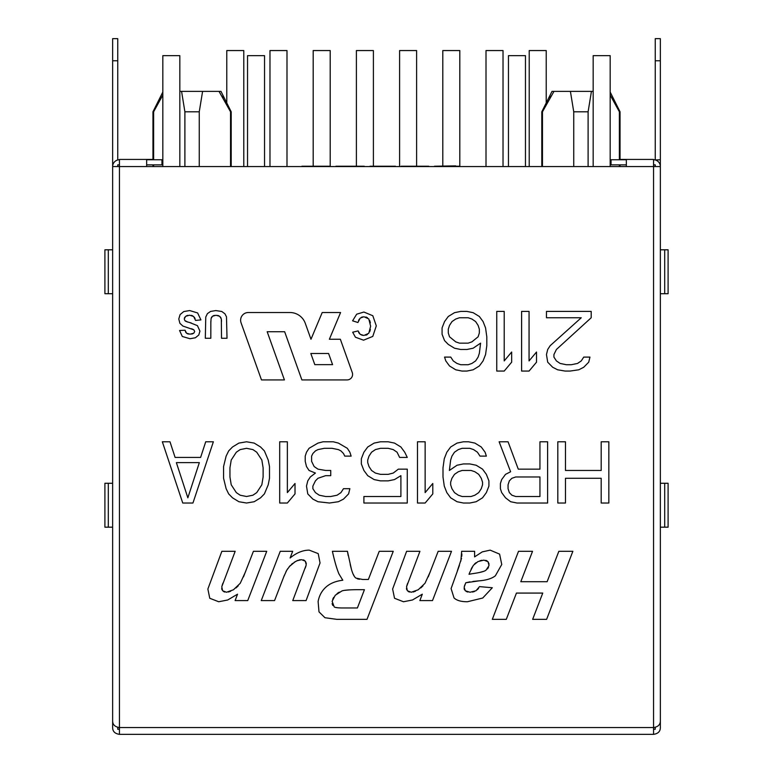 <?xml version="1.0" encoding="UTF-8"?>
<svg xmlns="http://www.w3.org/2000/svg" width="773" height="773" viewBox="0 0 773 773"><rect width="100%" height="100%" fill="white"/><g stroke="black" fill="none" stroke-linecap="round" stroke-linejoin="round"><path stroke-width="1.16" d="M610.177 166.224L610.177 55.656L593.171 55.656L593.171 166.224M508.46 166.224L508.46 55.656L525.466 55.656L525.466 166.224M162.823 166.224L162.823 55.656L179.829 55.656L179.829 166.224M264.54 166.224L264.54 55.656L247.534 55.656L247.534 166.224M546.221 102.944L546.221 50.554L529.215 50.554L529.215 166.224M486.004 166.224L486.004 50.554L503.02 50.554L503.02 166.224M459.809 165.886L459.809 50.554L442.803 50.554L442.803 165.886M399.602 166.224L399.602 50.554L416.608 50.554L416.608 165.886M373.398 165.886L373.398 50.554L356.392 50.554L356.392 165.886M313.191 165.886L313.191 50.554L330.197 50.554L330.197 165.886M286.996 166.224L286.996 50.554L269.98 50.554L269.98 166.224M226.779 102.944L226.779 50.554L243.785 50.554L243.785 166.224M626.343 166.224L626.343 159.422L653.552 159.422L653.552 166.562L112.645 166.562L112.645 38.65L117.747 38.65L117.747 60.767L112.645 60.767M146.657 166.224L146.657 159.422L119.448 159.422L119.448 727.548C114.926 726.891 112.655 724.659 112.645 720.832L112.645 166.562A6.802 6.802 0 0 1 119.448 159.76M549.912 98.045L551.081 96.045M620.043 159.76L620.043 111.795L619.376 111.795L610.177 95.06M619.376 166.224L619.376 164.862M619.376 159.76L619.376 111.795M542.462 166.224L542.462 111.795L541.796 111.795L541.796 166.224M588.108 166.224L588.108 111.795L573.74 111.795L570.406 91.378L591.432 91.378L588.108 111.795M573.74 166.224L573.74 111.795M541.796 111.795L552.009 91.378L553.98 91.378L542.462 111.795M593.171 91.378L591.432 91.378M570.406 91.378L553.98 91.378M223.088 98.045L221.919 96.045M162.823 92.064L152.957 111.795L153.624 111.795L153.624 159.76M153.624 164.862L153.624 166.224M179.829 91.378L220.991 91.378L231.204 111.795L230.538 111.795L230.538 166.224M199.26 166.224L199.26 111.795L184.892 111.795L184.892 166.224M153.624 111.795L162.823 95.06M181.568 91.378L184.892 111.795M199.26 111.795L202.594 91.378M219.02 91.378L230.538 111.795M146.657 159.422L152.957 159.422M620.043 159.422L626.343 159.422M459.954 166.224L455.703 166.224M434.436 166.224L455.703 165.886M401.129 166.224L428.773 166.224M369.948 166.224L395.457 166.224M335.926 166.224L364.276 166.224M301.905 166.224L330.255 166.224M330.738 475.666L330.738 470.457L325.626 470.457L317.974 469.153L314.147 466.544L311.596 461.336L311.596 456.118L312.872 453.519L315.423 450.91L317.974 449.606L324.351 448.301L332.013 448.301L338.39 449.606L340.941 450.91L343.492 453.519L344.768 456.118L351.145 456.118L349.869 452.215L347.319 448.301L338.39 443.093L333.289 441.789L323.075 441.789L317.974 443.093L309.045 448.301L306.495 452.215L305.219 456.118L305.219 461.336L306.495 466.544L309.045 470.457L315.423 473.057L310.321 476.97L307.77 480.874L306.495 486.091L307.77 493.908L312.872 499.116L317.974 501.725L329.462 503.02L338.39 501.725L343.492 499.116L348.594 493.908L349.869 488.691L343.492 488.691L340.941 492.604L337.115 495.203L330.738 496.508L325.626 496.508L319.249 495.203L315.423 492.604L312.872 488.691L312.872 486.091L315.423 480.874L317.974 478.274L325.626 475.666L330.738 475.666M478.574 588.321L477.414 589.673M474.419 591.529L472.496 592.05M467.878 592.041L466.312 591.509M464.476 589.731L464.109 588.582M464.428 586.06L464.959 584.591M459.433 565.343L451.094 588.572L454.012 597.887C456.611 600.457 461.075 601.752 467.385 601.752L482.739 598.022L492.314 587.741L479.521 586.62L476.004 590.756L470.081 592.244L465.259 590.775L464.148 587.229L465.761 582.774L469.926 581.856M472.921 581.441L478.816 580.871C486.449 580.262 491.976 578.552 495.396 575.75L501.754 564.483L499.6 554.125L490.179 550.144L482.226 551.893L474.603 556.879L474.612 551.304L461.655 551.304L460.843 561.101M461.848 553.903L461.79 556.231M430.387 571.537L424.995 583.296L418.203 589.78L411.275 592.244L407.361 590.756L406.54 586.765L419.932 551.304L406.617 551.304L392.626 589.036L394.53 598.273L403.477 601.752L412.463 599.993L422.309 594.186L419.874 600.592L432.503 600.592L451.5 551.304L438.175 551.304L428.252 576.861M422.986 585.837L420.754 587.953M415.459 591.229L413.159 592.012M409.545 592.041L408.289 591.529M406.743 589.741L406.443 588.446M406.869 585.538L407.7 583.151M359.455 579.286L357.3 578.793M354.372 576.368L352.836 573.527M348.179 555.536L347.444 551.304L332.4 551.304C334.535 561.005 336.709 568.522 338.903 573.846L342.806 580.223C335.637 581.103 329.994 583.422 325.858 587.19C321.732 590.939 319.152 595.722 318.118 601.52L318.998 611.868L324.96 617.724L336.786 619.347L367.001 619.347L393.244 551.304L379.234 551.304L368.373 579.479L362.663 579.479L355.966 578.098C354.324 577.054 352.797 574.107 351.415 569.247L350.217 564.541M296.668 560.86L301.547 559.662L305.335 561.179L306.253 564.86L292.754 600.592L306.079 600.592L320.041 562.957L318.205 553.623L309.268 550.144C302.871 550.134 296.484 552.753 290.107 557.99L292.677 551.304L280.241 551.304L261.245 600.592L274.56 600.592L284.367 575.238M285.971 571.653L287.691 568.706M289.199 566.686L295.373 561.546M291.44 564.387L292.696 563.343M299.141 559.952L300.33 559.729M303.19 559.855L304.407 560.377M305.335 561.179L306.311 563.449M305.944 566.01L305.219 568.116M245.621 571.537L240.229 583.296L233.446 589.78L226.518 592.244L222.595 590.756L221.774 586.765L235.176 551.304L221.851 551.304L207.869 589.036L209.763 598.273L218.711 601.752L227.697 599.993L237.543 594.186L235.118 600.592L247.737 600.592L266.733 551.304L253.409 551.304L243.485 576.861M238.219 585.837L235.987 587.953M230.692 591.229L228.402 592.012M224.779 592.041L223.523 591.529M221.977 589.741L221.677 588.446M222.112 585.538L222.933 583.151M358.537 320.553L359.31 319.123M361.3 317.355L362.527 316.901M365.861 316.988L367.426 317.703M369.726 320.486L370.383 322.872M370.383 329.491L369.716 331.772M367.368 334.525L365.784 335.231M362.392 335.337L360.121 334.265L358.102 330.921L352.662 332.216L355.445 337.231L363.561 340.178L372.789 336.41L376.296 325.868L372.808 315.732L363.89 312.041L356.672 314.196L352.585 320.824L357.918 322.505L360.179 318.128L363.948 316.737L368.789 318.92L370.634 326.274L368.76 333.318L363.841 335.482L360.121 334.265M359.252 333.376L358.575 332.293M210.816 323.211L211.068 318.582L212.488 316.234L216.015 315.278L219.648 316.283L221.329 318.969L221.522 338.265L227.02 338.265L226.489 316.833L224.943 313.809L221.764 311.48L215.841 310.582L210.614 311.403L207.415 313.625L205.763 317.046L205.318 338.265L210.816 338.265L210.845 321.297M211.319 317.713L211.783 316.94M213.319 315.742L214.469 315.403M217.542 315.413L218.74 315.761M220.421 317.017L220.972 317.896M221.436 319.867L221.503 321.346M191.337 328.709L192.96 329.308M187.771 322.061L184.863 320.592L184.283 318.959L185.636 316.321L189.627 315.2L193.627 316.466L195.569 320.418L200.922 319.906L197.617 312.939L189.685 310.562L183.771 311.558L180.09 314.592L178.785 318.978L179.887 323.298L182.892 326.061L193.868 329.839L194.68 331.501L193.81 333.192L190.061 334.178L186.583 333.25L185.066 330.245L179.568 330.486L182.302 336.477L190.003 338.729L195.366 337.782L198.767 335.018L199.936 331.134L197.434 325.646L189.762 322.592M192.883 333.704L191.656 334.052M188.544 334.052L187.404 333.733M185.945 332.574L185.423 331.598M185.935 321.394L185.288 320.998M184.428 318.032L184.853 317.162M186.573 315.742L187.878 315.355M191.308 315.365L192.612 315.799M194.429 317.365L195.096 318.66M471.037 569.382L472.245 567.015M474.545 563.961L476.081 562.705M479.965 560.754L481.927 560.28M485.724 560.328L487.048 560.86M488.043 561.7L489.019 565.643L486.043 570.145C484.458 571.479 479.888 572.658 472.332 573.692L469.027 574.281L469.704 572.513L473.347 565.324L477.994 561.565L483.917 560.125L488.043 561.7L489.087 564.097M488.459 567.43L487.492 568.889M483.376 571.421L478.989 572.619M338.052 607.82L335.559 607.414M332.776 605.433L332.09 603.684M332.68 599.326L333.685 597.336M337.086 593.548L339.231 592.147M344.855 590.321L349.725 589.857M655.253 159.972L660.355 159.76L660.355 720.832C660.345 724.659 658.074 726.891 653.552 727.548L653.552 734.35L119.448 734.35L119.448 727.548L653.552 727.548L653.552 166.562L660.355 166.562A6.802 6.802 0 0 0 653.552 159.76M119.448 734.35C114.926 733.693 112.655 731.422 112.645 727.548L112.645 632.343M119.448 729.248L117.747 729.248L117.747 727.354M655.253 727.354L655.253 729.248L653.552 729.248M117.747 166.562L117.747 164.862L119.448 164.862M117.747 159.972L117.747 60.767M653.552 734.35C658.074 733.693 660.345 731.422 660.355 727.548L660.355 632.343M660.355 159.76L660.355 60.767L655.253 60.767L655.253 38.65L660.355 38.65L660.355 60.767M655.253 159.76L655.253 60.767M655.253 166.562L655.253 164.862L653.552 164.862M660.355 249.805L668.094 249.805L668.094 293.721L660.355 293.721M660.355 483.27L668.094 483.27L668.094 527.176L660.355 527.176M112.645 293.721L104.906 293.721L104.906 249.805L112.645 249.805M112.645 527.176L104.906 527.176L104.906 483.27L112.645 483.27M610.177 159.76L626.343 159.76M626.343 164.862L610.177 164.862M146.657 164.862L162.823 164.862M146.657 159.76L162.823 159.76M328.583 353.493L332.574 364.643L314.804 364.643L310.823 353.493L328.583 353.493M301.885 379.92L347.077 379.92A5.508 5.508 0 0 0 352.266 372.557L340.352 339.25L329.366 339.25L340.593 312.514L322.215 312.514L310.978 339.25L305.296 323.346A16.33 16.33 0 0 0 289.914 312.514L248.326 312.514A7.711 7.711 0 0 0 241.07 322.814L261.487 379.92L284.416 379.92L267.178 331.723L284.648 331.723L301.885 379.92M520.809 581.702L532.529 551.304L518.509 551.304L492.314 619.347L506.286 619.347L516.441 593.075L542.752 593.075L532.645 619.347L546.617 619.347L572.861 551.304L558.84 551.304L547.129 581.702L520.809 581.702M461.539 558.309L457.403 570.658M465.761 582.774L478.816 580.871M351.415 569.247L347.444 551.304M364.431 589.683L357.406 607.974L341.995 607.974C337.472 607.907 334.864 607.53 334.178 606.844L332.129 601.288L335.269 595.249L341.821 591.016C343.695 590.185 348.758 589.741 357.01 589.683L364.431 589.683M294.069 562.348L297.963 560.319M283.623 577.112L286.773 570.155L290.262 565.507M601.191 441.789L601.191 470.457L565.469 470.457L565.469 441.789L557.816 441.789L557.816 503.02L565.469 503.02L565.469 478.274L601.191 478.274L601.191 503.02L608.844 503.02L608.844 441.789L601.191 441.789M539.95 469.153L518.268 469.153L508.064 441.789L499.126 441.789L510.615 471.752L505.513 474.361L501.677 479.569L500.402 483.483L500.402 488.691L501.677 492.604L505.513 497.812L510.615 501.725L516.992 503.02L547.613 503.02L547.613 441.789L539.95 441.789L539.95 469.153M515.717 476.97L539.95 476.97L539.95 496.508L515.717 496.508L511.89 495.203L509.339 492.604L508.064 488.691L508.064 484.787L509.339 480.874L511.89 478.274L515.717 476.97M486.372 456.118L485.096 452.215L481.27 446.997L474.893 443.093L468.515 441.789L463.414 441.789L457.027 443.093L450.649 446.997L446.823 452.215L444.272 458.727L442.997 467.849L442.997 476.97L444.272 486.091L446.823 492.604L450.649 497.812L457.027 501.725L463.414 503.02L469.791 503.02L476.168 501.725L482.545 497.812L486.372 492.604L488.923 486.091L488.923 480.874L486.372 474.361L482.545 469.153L476.168 465.24L469.791 463.935L463.414 463.935L457.027 465.24L449.374 470.457L450.649 460.032L451.925 456.118L454.476 452.215L458.302 449.606L462.138 448.301L469.791 448.301L473.617 449.606L477.443 452.215L479.994 456.118L486.372 456.118M450.649 482.178L451.925 478.274L454.476 474.361L458.302 471.752L462.138 470.457L471.066 470.457L474.893 471.752L478.719 474.361L481.27 478.274L482.545 482.178L482.545 484.787L481.27 488.691L478.719 492.604L474.893 495.203L471.066 496.508L462.138 496.508L458.302 495.203L454.476 492.604L451.925 488.691L450.649 484.787L450.649 482.178M417.488 441.789L417.488 503.02L425.14 503.02L432.793 493.908L432.793 483.483L425.14 492.604L425.14 441.789L417.488 441.789M398.346 469.153L393.244 473.057L388.143 474.361L380.49 474.361L375.388 473.057L371.552 470.457L369.001 466.544L367.726 462.631L367.726 460.032L369.001 456.118L371.552 452.215L375.388 449.606L380.49 448.301L388.143 448.301L393.244 449.606L397.071 452.215L399.622 457.423L407.274 457.423L404.723 452.215L400.897 446.997L394.52 443.093L388.143 441.789L380.49 441.789L374.113 443.093L367.726 446.997L363.899 452.215L361.349 458.727L361.349 463.935L363.899 470.457L367.726 475.666L374.113 479.569L380.49 480.874L388.143 480.874L394.52 479.569L400.897 475.666L400.897 496.508L363.899 496.508L363.899 503.02L407.274 503.02L407.274 469.153L398.346 469.153M279.7 441.789L279.7 503.02L287.363 503.02L295.015 493.908L295.015 483.483L287.363 492.604L287.363 441.789L279.7 441.789M269.497 478.274L269.497 466.544L268.221 460.032L264.395 450.91L260.569 446.997L254.191 443.093L246.539 441.789L238.876 443.093L232.499 446.997L228.673 450.91L226.122 456.118L223.571 466.544L223.571 478.274L226.122 488.691L228.673 493.908L232.499 497.812L238.876 501.725L246.539 503.02L254.191 501.725L260.569 497.812L264.395 493.908L268.221 484.787L269.497 478.274M263.12 476.97L261.844 484.787L256.742 492.604L252.916 495.203L246.539 496.508L240.152 495.203L236.325 492.604L231.224 484.787L229.948 476.97L229.948 467.849L231.224 460.032L236.325 452.215L240.152 449.606L246.539 448.301L252.916 449.606L256.742 452.215L261.844 460.032L263.12 467.849L263.12 476.97M182.747 503.02L192.95 503.02L213.367 441.789L205.715 441.789L200.613 457.423L175.094 457.423L169.992 441.789L162.34 441.789L182.747 503.02M187.849 497.812L176.37 462.631L199.337 462.631L187.849 497.812M591.2 317.751L591.2 311.413L546.463 311.413L546.463 317.751L581.257 317.751L550.192 345.676L547.699 349.483L546.463 354.565L547.699 362.179L552.676 367.252L557.642 369.794L565.102 371.059L570.078 371.059L578.774 369.794L583.741 367.252L588.717 362.179L589.954 357.097L583.741 357.097L581.257 360.914L577.528 363.445L571.315 364.721L566.348 364.721L560.135 363.445L556.405 360.914L553.922 357.097L553.922 354.565L556.405 349.483L591.2 317.751M521.601 311.413L521.601 371.059L529.061 371.059L536.52 362.179L536.52 352.024L529.061 360.914L529.061 311.413L521.601 311.413M496.749 311.413L496.749 371.059L504.209 371.059L511.658 362.179L511.658 352.024L504.209 360.914L504.209 311.413L496.749 311.413M444.552 340.603L448.282 344.41L454.495 348.217L460.708 349.483L466.921 349.483L473.134 348.217L480.593 343.144L479.347 353.29L478.11 357.097L475.627 360.914L471.897 363.445L468.167 364.721L460.708 364.721L456.978 363.445L453.249 360.914L450.765 357.097L444.552 357.097L445.799 360.914L449.528 365.987L455.741 369.794L461.954 371.059L466.921 371.059L473.134 369.794L479.347 365.987L483.077 360.914L485.56 354.565L486.806 345.676L486.806 336.796L485.56 327.907L483.077 321.568L479.347 316.486L473.134 312.679L466.921 311.413L460.708 311.413L454.495 312.679L448.282 316.486L444.552 321.568L442.069 327.907L442.069 334.255L444.552 340.603M449.528 336.796L448.282 332.989L448.282 329.182L449.528 325.375L452.012 321.568L455.741 319.027L459.462 317.751L468.167 317.751L471.897 319.027L475.627 321.568L478.11 325.375L479.347 329.182L479.347 332.989L478.11 336.796L471.897 341.869L468.167 343.144L459.462 343.144L455.741 341.869L449.528 336.796M184.863 320.592L184.283 318.959M191.231 322.959L186.834 321.771M193.868 329.839L194.68 331.501L193.81 333.192M664.693 249.805L664.693 293.721M664.693 483.27L664.693 527.176M108.307 293.721L108.307 249.805M108.307 527.176L108.307 483.27M611.047 164.862L611.047 159.76M161.953 159.76L161.953 164.862M620.043 166.224L620.043 164.862M610.177 92.064L620.043 111.795M152.957 111.795L152.957 159.76M152.957 164.862L152.957 166.224M231.204 111.795L231.204 166.224"/></g></svg>
